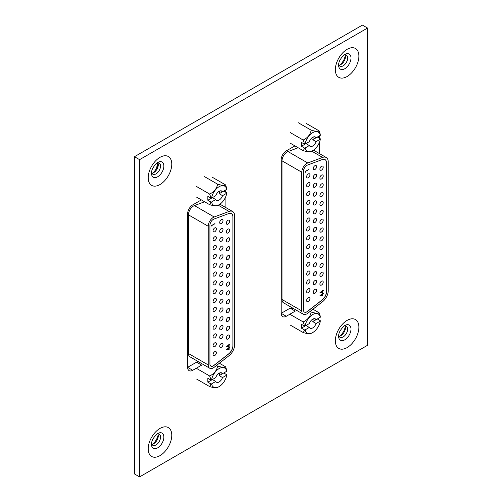 <?xml version="1.0" encoding="UTF-8"?>
<svg xmlns="http://www.w3.org/2000/svg" width="502" height="502" viewBox="0 0 502 502"><rect width="100%" height="100%" fill="white"/><g stroke="black" fill="none" stroke-linecap="round" stroke-linejoin="round"><path stroke-width="0.75" d="M339.013 65.16A6.407 3.696 120 0 0 340.883 64.545L340.883 64.545A6.407 3.696 120 0 0 345.414 56.701A6.407 3.696 120 0 0 345.012 54.774M343.989 54.988A6.407 3.696 -60 0 1 346.342 55.069A6.407 3.696 -60 0 1 347.666 58A6.407 3.696 -60 0 1 343.142 65.85A6.407 3.696 -60 0 1 339.936 66.164A6.407 3.696 -60 0 1 338.693 64.168M151.886 173.196A6.407 3.696 120 0 0 153.756 172.588L153.756 172.588A6.407 3.696 120 0 0 158.287 164.738A6.407 3.696 120 0 0 157.879 162.811M156.862 163.031A6.407 3.696 -60 0 1 159.216 163.106A6.407 3.696 -60 0 1 160.54 166.043A6.407 3.696 -60 0 1 156.009 173.887A6.407 3.696 -60 0 1 152.809 174.2A6.407 3.696 -60 0 1 151.56 172.205M339.013 336.24A6.407 3.696 120 0 0 340.883 335.625L340.883 335.625A6.407 3.696 120 0 0 345.414 327.781A6.407 3.696 120 0 0 345.012 325.854M343.989 326.074A6.407 3.696 -60 0 1 346.342 326.149A6.407 3.696 -60 0 1 347.666 329.086A6.407 3.696 -60 0 1 343.142 336.93A6.407 3.696 -60 0 1 339.936 337.244A6.407 3.696 -60 0 1 338.693 335.248M339.779 65.028A9.915 5.723 120 0 0 345.276 55.502M152.652 173.064A9.915 5.723 120 0 0 158.149 163.545M339.779 336.108A9.915 5.723 120 0 0 345.276 326.589M151.886 444.276A6.407 3.696 120 0 0 153.756 443.668L153.756 443.668A6.407 3.696 120 0 0 158.287 435.818A6.407 3.696 120 0 0 157.879 433.891M156.862 434.111A6.407 3.696 -60 0 1 159.216 434.192A6.407 3.696 -60 0 1 160.54 437.123A6.407 3.696 -60 0 1 156.009 444.967A6.407 3.696 -60 0 1 152.809 445.287A6.407 3.696 -60 0 1 151.56 443.285M152.652 444.144A9.915 5.723 120 0 0 158.149 434.625M192.737 370.288L201.666 365.13L196.564 362.18L187.629 367.338A7.216 4.167 120 0 0 189.128 370.645A7.216 4.167 120 0 0 192.737 370.288L187.629 367.338L187.629 213.726A7.216 4.167 120 0 1 192.737 204.885L201.371 199.903M225.906 192.335L225.906 191.626A7.216 4.167 120 0 0 225.668 189.982M225.906 207.627L225.906 196.263M286.297 316.266L295.232 311.108L290.125 308.165L281.195 313.317A7.216 4.167 120 0 0 282.689 316.624A7.216 4.167 120 0 0 286.297 316.266L281.195 313.317L281.195 159.705A7.216 4.167 120 0 1 286.297 150.87L294.931 145.881M319.473 138.314L319.473 137.611A7.216 4.167 120 0 0 319.234 135.96M319.473 153.606L319.473 142.242M367.533 28.049L139.575 159.655L139.575 476.9L367.533 345.288L367.533 28.049L362.425 25.1L134.467 156.712L139.575 159.655M139.575 476.9L134.467 473.951L134.467 156.712M220.805 203.523L220.805 204.684M314.371 149.502L314.371 150.663M291.555 307.444A11.245 6.495 120 0 0 290.721 308.504M321.556 170.096A2.347 1.355 120 0 0 323.087 168.026A2.347 1.355 120 0 0 322.73 166.149A2.347 1.355 120 0 0 321.556 166.262A2.347 1.355 120 0 0 320.025 168.327A2.347 1.355 120 0 0 320.383 170.209A2.347 1.355 120 0 0 321.556 170.096M321.556 178.932A2.347 1.355 120 0 0 323.087 176.867A2.347 1.355 120 0 0 322.73 174.985A2.347 1.355 120 0 0 321.556 175.104A2.347 1.355 120 0 0 320.025 177.168A2.347 1.355 120 0 0 320.383 179.051A2.347 1.355 120 0 0 321.556 178.932M321.556 187.773A2.347 1.355 120 0 0 323.087 185.709A2.347 1.355 120 0 0 322.73 183.826A2.347 1.355 120 0 0 321.556 183.939A2.347 1.355 120 0 0 320.025 186.01A2.347 1.355 120 0 0 320.383 187.886A2.347 1.355 120 0 0 321.556 187.773M321.556 196.615A2.347 1.355 120 0 0 323.087 194.544A2.347 1.355 120 0 0 322.73 192.668A2.347 1.355 120 0 0 321.556 192.781A2.347 1.355 120 0 0 320.025 194.851A2.347 1.355 120 0 0 320.383 196.728A2.347 1.355 120 0 0 321.556 196.615M321.556 205.45A2.347 1.355 120 0 0 323.087 203.385A2.347 1.355 120 0 0 322.73 201.503A2.347 1.355 120 0 0 321.556 201.622A2.347 1.355 120 0 0 320.025 203.686A2.347 1.355 120 0 0 320.383 205.569A2.347 1.355 120 0 0 321.556 205.45M321.556 214.291A2.347 1.355 120 0 0 323.087 212.227A2.347 1.355 120 0 0 322.73 210.344A2.347 1.355 120 0 0 321.556 210.463A2.347 1.355 120 0 0 320.025 212.528A2.347 1.355 120 0 0 320.383 214.41A2.347 1.355 120 0 0 321.556 214.291M321.556 223.133A2.347 1.355 120 0 0 323.087 221.062A2.347 1.355 120 0 0 322.73 219.186A2.347 1.355 120 0 0 321.556 219.299A2.347 1.355 120 0 0 320.025 221.369A2.347 1.355 120 0 0 320.383 223.246A2.347 1.355 120 0 0 321.556 223.133M321.556 231.968A2.347 1.355 120 0 0 323.087 229.903A2.347 1.355 120 0 0 322.73 228.021A2.347 1.355 120 0 0 321.556 228.14A2.347 1.355 120 0 0 320.025 230.205A2.347 1.355 120 0 0 320.383 232.087A2.347 1.355 120 0 0 321.556 231.968M321.556 240.809A2.347 1.355 120 0 0 323.087 238.745A2.347 1.355 120 0 0 322.73 236.862A2.347 1.355 120 0 0 321.556 236.982A2.347 1.355 120 0 0 320.025 239.046A2.347 1.355 120 0 0 320.383 240.929A2.347 1.355 120 0 0 321.556 240.809M321.556 249.651A2.347 1.355 120 0 0 323.087 247.58A2.347 1.355 120 0 0 322.73 245.704A2.347 1.355 120 0 0 321.556 245.817A2.347 1.355 120 0 0 320.025 247.888A2.347 1.355 120 0 0 320.383 249.764A2.347 1.355 120 0 0 321.556 249.651M321.556 258.492A2.347 1.355 120 0 0 323.087 256.422A2.347 1.355 120 0 0 322.73 254.545A2.347 1.355 120 0 0 321.556 254.658A2.347 1.355 120 0 0 320.025 256.729A2.347 1.355 120 0 0 320.383 258.605A2.347 1.355 120 0 0 321.556 258.492M321.556 267.328A2.347 1.355 120 0 0 323.087 265.263A2.347 1.355 120 0 0 322.73 263.381A2.347 1.355 120 0 0 321.556 263.5A2.347 1.355 120 0 0 320.025 265.564A2.347 1.355 120 0 0 320.383 267.447A2.347 1.355 120 0 0 321.556 267.328M321.556 276.169A2.347 1.355 120 0 0 323.087 274.105A2.347 1.355 120 0 0 322.73 272.222A2.347 1.355 120 0 0 321.556 272.335A2.347 1.355 120 0 0 320.025 274.406A2.347 1.355 120 0 0 320.383 276.282A2.347 1.355 120 0 0 321.556 276.169M314.923 169.507A2.347 1.355 120 0 0 316.455 167.436A2.347 1.355 120 0 0 316.097 165.56A2.347 1.355 120 0 0 314.923 165.673A2.347 1.355 120 0 0 313.392 167.743A2.347 1.355 120 0 0 313.75 169.62A2.347 1.355 120 0 0 314.923 169.507M314.923 178.342A2.347 1.355 120 0 0 316.455 176.277A2.347 1.355 120 0 0 316.097 174.395A2.347 1.355 120 0 0 314.923 174.514A2.347 1.355 120 0 0 313.392 176.578A2.347 1.355 120 0 0 313.75 178.461A2.347 1.355 120 0 0 314.923 178.342M314.923 187.183A2.347 1.355 120 0 0 316.455 185.119A2.347 1.355 120 0 0 316.097 183.236A2.347 1.355 120 0 0 314.923 183.355A2.347 1.355 120 0 0 313.392 185.42A2.347 1.355 120 0 0 313.75 187.302A2.347 1.355 120 0 0 314.923 187.183M314.923 196.025A2.347 1.355 120 0 0 316.455 193.954A2.347 1.355 120 0 0 316.097 192.078A2.347 1.355 120 0 0 314.923 192.191A2.347 1.355 120 0 0 313.392 194.261A2.347 1.355 120 0 0 313.75 196.138A2.347 1.355 120 0 0 314.923 196.025M314.923 204.86A2.347 1.355 120 0 0 316.455 202.795A2.347 1.355 120 0 0 316.097 200.913A2.347 1.355 120 0 0 314.923 201.032A2.347 1.355 120 0 0 313.392 203.097A2.347 1.355 120 0 0 313.75 204.979A2.347 1.355 120 0 0 314.923 204.86M314.923 213.701A2.347 1.355 120 0 0 316.455 211.637A2.347 1.355 120 0 0 316.097 209.754A2.347 1.355 120 0 0 314.923 209.874A2.347 1.355 120 0 0 313.392 211.938A2.347 1.355 120 0 0 313.75 213.821A2.347 1.355 120 0 0 314.923 213.701M314.923 222.543A2.347 1.355 120 0 0 316.455 220.472A2.347 1.355 120 0 0 316.097 218.596A2.347 1.355 120 0 0 314.923 218.709A2.347 1.355 120 0 0 313.392 220.78A2.347 1.355 120 0 0 313.75 222.656A2.347 1.355 120 0 0 314.923 222.543M314.923 231.384A2.347 1.355 120 0 0 316.455 229.314A2.347 1.355 120 0 0 316.097 227.437A2.347 1.355 120 0 0 314.923 227.55A2.347 1.355 120 0 0 313.392 229.615A2.347 1.355 120 0 0 313.75 231.497A2.347 1.355 120 0 0 314.923 231.384M314.923 240.22A2.347 1.355 120 0 0 316.455 238.155A2.347 1.355 120 0 0 316.097 236.273A2.347 1.355 120 0 0 314.923 236.392A2.347 1.355 120 0 0 313.392 238.456A2.347 1.355 120 0 0 313.75 240.339A2.347 1.355 120 0 0 314.923 240.22M314.923 249.061A2.347 1.355 120 0 0 316.455 246.99A2.347 1.355 120 0 0 316.097 245.114A2.347 1.355 120 0 0 314.923 245.227A2.347 1.355 120 0 0 313.392 247.298A2.347 1.355 120 0 0 313.75 249.174A2.347 1.355 120 0 0 314.923 249.061M314.923 257.902A2.347 1.355 120 0 0 316.455 255.832A2.347 1.355 120 0 0 316.097 253.956A2.347 1.355 120 0 0 314.923 254.068A2.347 1.355 120 0 0 313.392 256.139A2.347 1.355 120 0 0 313.75 258.015A2.347 1.355 120 0 0 314.923 257.902M314.923 266.738A2.347 1.355 120 0 0 316.455 264.673A2.347 1.355 120 0 0 316.097 262.791A2.347 1.355 120 0 0 314.923 262.91A2.347 1.355 120 0 0 313.392 264.974A2.347 1.355 120 0 0 313.75 266.857A2.347 1.355 120 0 0 314.923 266.738M314.923 275.579A2.347 1.355 120 0 0 316.455 273.515A2.347 1.355 120 0 0 316.097 271.632A2.347 1.355 120 0 0 314.923 271.751A2.347 1.355 120 0 0 313.392 273.816A2.347 1.355 120 0 0 313.75 275.698A2.347 1.355 120 0 0 314.923 275.579M314.923 284.421A2.347 1.355 120 0 0 316.455 282.35A2.347 1.355 120 0 0 316.097 280.474A2.347 1.355 120 0 0 314.923 280.587A2.347 1.355 120 0 0 313.392 282.657A2.347 1.355 120 0 0 313.75 284.534A2.347 1.355 120 0 0 314.923 284.421M308.284 177.752A2.347 1.355 120 0 0 309.822 175.687A2.347 1.355 120 0 0 309.458 173.805A2.347 1.355 120 0 0 308.284 173.924A2.347 1.355 120 0 0 306.753 175.989A2.347 1.355 120 0 0 307.117 177.871A2.347 1.355 120 0 0 308.284 177.752M308.284 186.593A2.347 1.355 120 0 0 309.822 184.529A2.347 1.355 120 0 0 309.458 182.646A2.347 1.355 120 0 0 308.284 182.766A2.347 1.355 120 0 0 306.753 184.83A2.347 1.355 120 0 0 307.117 186.713A2.347 1.355 120 0 0 308.284 186.593M308.284 195.435A2.347 1.355 120 0 0 309.822 193.364A2.347 1.355 120 0 0 309.458 191.488A2.347 1.355 120 0 0 308.284 191.601A2.347 1.355 120 0 0 306.753 193.672A2.347 1.355 120 0 0 307.117 195.548A2.347 1.355 120 0 0 308.284 195.435M308.284 204.27A2.347 1.355 120 0 0 309.822 202.206A2.347 1.355 120 0 0 309.458 200.329A2.347 1.355 120 0 0 308.284 200.442A2.347 1.355 120 0 0 306.753 202.507A2.347 1.355 120 0 0 307.117 204.389A2.347 1.355 120 0 0 308.284 204.27M308.284 213.112A2.347 1.355 120 0 0 309.822 211.047A2.347 1.355 120 0 0 309.458 209.165A2.347 1.355 120 0 0 308.284 209.284A2.347 1.355 120 0 0 306.753 211.348A2.347 1.355 120 0 0 307.117 213.231A2.347 1.355 120 0 0 308.284 213.112M308.284 221.953A2.347 1.355 120 0 0 309.822 219.882A2.347 1.355 120 0 0 309.458 218.006A2.347 1.355 120 0 0 308.284 218.119A2.347 1.355 120 0 0 306.753 220.19A2.347 1.355 120 0 0 307.117 222.066A2.347 1.355 120 0 0 308.284 221.953M308.284 230.794A2.347 1.355 120 0 0 309.822 228.724A2.347 1.355 120 0 0 309.458 226.848A2.347 1.355 120 0 0 308.284 226.96A2.347 1.355 120 0 0 306.753 229.031A2.347 1.355 120 0 0 307.117 230.907A2.347 1.355 120 0 0 308.284 230.794M308.284 239.63A2.347 1.355 120 0 0 309.822 237.565A2.347 1.355 120 0 0 309.458 235.683A2.347 1.355 120 0 0 308.284 235.802A2.347 1.355 120 0 0 306.753 237.866A2.347 1.355 120 0 0 307.117 239.749A2.347 1.355 120 0 0 308.284 239.63M308.284 248.471A2.347 1.355 120 0 0 309.822 246.407A2.347 1.355 120 0 0 309.458 244.524A2.347 1.355 120 0 0 308.284 244.643A2.347 1.355 120 0 0 306.753 246.708A2.347 1.355 120 0 0 307.117 248.584A2.347 1.355 120 0 0 308.284 248.471M308.284 257.313A2.347 1.355 120 0 0 309.822 255.242A2.347 1.355 120 0 0 309.458 253.366A2.347 1.355 120 0 0 308.284 253.479A2.347 1.355 120 0 0 306.753 255.549A2.347 1.355 120 0 0 307.117 257.426A2.347 1.355 120 0 0 308.284 257.313M308.284 266.148A2.347 1.355 120 0 0 309.822 264.083A2.347 1.355 120 0 0 309.458 262.201A2.347 1.355 120 0 0 308.284 262.32A2.347 1.355 120 0 0 306.753 264.385A2.347 1.355 120 0 0 307.117 266.267A2.347 1.355 120 0 0 308.284 266.148M308.284 274.989A2.347 1.355 120 0 0 309.822 272.925A2.347 1.355 120 0 0 309.458 271.042A2.347 1.355 120 0 0 308.284 271.162A2.347 1.355 120 0 0 306.753 273.226A2.347 1.355 120 0 0 307.117 275.109A2.347 1.355 120 0 0 308.284 274.989M308.284 283.831A2.347 1.355 120 0 0 309.822 281.76A2.347 1.355 120 0 0 309.458 279.884A2.347 1.355 120 0 0 308.284 279.997A2.347 1.355 120 0 0 306.753 282.068A2.347 1.355 120 0 0 307.117 283.944A2.347 1.355 120 0 0 308.284 283.831M308.284 292.666A2.347 1.355 120 0 0 309.822 290.602A2.347 1.355 120 0 0 309.458 288.725A2.347 1.355 120 0 0 308.284 288.838A2.347 1.355 120 0 0 306.753 290.903A2.347 1.355 120 0 0 307.117 292.785A2.347 1.355 120 0 0 308.284 292.666M321.556 285.01A2.347 1.355 120 0 0 323.087 282.94A2.347 1.355 120 0 0 322.73 281.064A2.347 1.355 120 0 0 321.556 281.176A2.347 1.355 120 0 0 320.025 283.247A2.347 1.355 120 0 0 320.383 285.123A2.347 1.355 120 0 0 321.556 285.01M314.923 293.256A2.347 1.355 120 0 0 316.455 291.191A2.347 1.355 120 0 0 316.097 289.309A2.347 1.355 120 0 0 314.923 289.428A2.347 1.355 120 0 0 313.392 291.493A2.347 1.355 120 0 0 313.75 293.375A2.347 1.355 120 0 0 314.923 293.256M308.284 301.507A2.347 1.355 120 0 0 309.822 299.443A2.347 1.355 120 0 0 309.458 297.56A2.347 1.355 120 0 0 308.284 297.68A2.347 1.355 120 0 0 306.753 299.744A2.347 1.355 120 0 0 307.117 301.627A2.347 1.355 120 0 0 308.284 301.507M304.438 312.1A4.813 2.78 120 0 0 306.797 311.836A4.813 2.78 120 0 0 307.387 311.435L322.228 299.845A7.216 4.167 120 0 0 326.444 291.606L326.444 162.855A7.216 4.167 120 0 0 324.995 159.573M303.484 309.922A4.813 2.78 120 0 0 304.476 312.125A4.813 2.78 120 0 0 306.885 311.886A4.813 2.78 120 0 0 307.475 311.485L322.315 299.895A7.216 4.167 120 0 0 326.532 291.656L326.532 162.905A7.216 4.167 120 0 0 325.039 159.598A7.216 4.167 120 0 0 322.315 159.536L307.475 165.083A4.813 2.78 120 0 0 303.484 171.257L303.484 309.922M306.885 313.85A7.216 4.167 120 0 0 307.77 313.248L322.61 301.658A9.626 5.553 120 0 0 328.233 290.677L328.233 161.92A9.626 5.553 120 0 0 326.237 157.515A9.626 5.553 120 0 0 322.61 157.427L307.77 162.974A7.216 4.167 120 0 0 301.777 172.236L301.777 310.907A7.216 4.167 120 0 0 303.277 314.208A7.216 4.167 120 0 0 306.885 313.85M303.277 314.208L283.498 302.788A7.216 4.167 -60 0 1 282.005 299.487L282.005 160.822A7.216 4.167 -60 0 1 287.991 151.56L298.175 147.751M322.692 294.147L322.692 295.992L320.006 295.414L322.347 293.996L322.347 293.544L323.47 293.344L322.522 294.046L322.692 295.992M305.48 171.665L305.48 172.261L305.134 171.515L308.498 169.576L305.31 171.565L305.48 172.261M322.692 291.147L322.692 292.992L320.006 292.415L322.347 290.997L322.347 290.545L323.47 290.344L322.522 291.047L322.692 292.992M308.328 169.82L305.31 171.565M322.522 295.898L320.006 295.352M322.522 293.444L322.692 293.795M323.301 293.595L322.522 294.046M322.347 294.341L320.709 295.094L322.347 295.509L322.347 294.341L320.878 295.189M322.522 292.898L320.006 292.352M322.522 290.445L322.692 290.796M323.301 290.602L322.522 291.047M322.347 291.348L320.709 292.095L322.347 292.509L322.347 291.348L320.878 292.195M304.425 326.024A15.706 9.067 0 0 0 305.09 326.024A11.031 6.369 -60 0 1 312.708 314.553A11.031 6.369 -60 0 1 320.326 317.226A15.706 9.067 0 0 0 320.332 316.844A11.213 6.476 60 0 0 319.046 312.733A11.213 2.372 21.2 0 1 311.096 312.018A11.213 8.841 -35.1 0 1 303.139 321.914A11.213 6.476 -120 0 1 304.425 326.024L301.407 324.286L301.407 328.151L305.969 325.516L309.314 327.455A5.353 3.094 120 0 0 310.035 328.195A5.353 3.094 120 0 0 316.103 323.533L312.759 321.6A5.353 3.094 120 0 0 313.148 319.441A5.353 3.094 120 0 0 313.122 318.977M312.759 321.6L317.314 318.965L320.332 320.709A15.706 9.067 180 0 1 320.326 321.092A11.031 6.369 -60 0 1 312.997 332.393A11.031 6.369 -60 0 1 312.708 332.562A11.031 6.369 -60 0 1 305.09 329.889L309.314 327.455M316.103 323.533L320.326 321.092M305.09 329.889A15.706 9.067 180 0 1 304.425 329.896A11.213 6.476 -120 0 1 303.139 332.519L290.212 325.058M312.997 332.393A15.882 15.882 0 0 1 310.675 333.579A11.213 2.372 -158.8 0 1 303.139 332.519M320.326 317.226L316.103 319.667A5.353 3.094 120 0 0 315.388 318.921A5.353 3.094 120 0 0 309.314 323.583L305.09 326.024M301.407 328.151L304.425 329.896M303.139 321.914L290.212 314.453M319.046 312.733L312.947 309.207M311.096 312.018L310.085 311.441M293.03 308.291A11.213 8.841 -35.1 0 0 292.195 309.357M292.151 309.332A11.031 6.369 -60 0 1 292.986 308.272M314.384 318.67L316.103 319.667M316.103 137.768A5.353 3.094 120 0 0 315.388 137.021A5.353 3.094 120 0 0 309.314 141.683L305.09 144.124A11.031 6.369 -60 0 1 312.708 132.653A11.031 6.369 -60 0 1 320.326 135.327L316.103 137.768L314.384 136.77M312.759 139.7L317.314 137.065L320.332 138.809A15.706 9.067 180 0 1 320.326 139.192A11.031 6.369 -60 0 1 312.997 150.493A11.031 6.369 -60 0 1 312.708 150.663A11.031 6.369 -60 0 1 305.09 147.99L309.314 145.555A5.353 3.094 120 0 0 310.035 146.295A5.353 3.094 120 0 0 316.103 141.633L312.759 139.7A5.353 3.094 120 0 0 313.148 137.542A5.353 3.094 120 0 0 313.122 137.077M305.09 147.99A15.706 9.067 180 0 1 304.425 147.996L301.407 146.251L301.407 142.386L304.425 144.124A11.213 6.476 -120 0 0 303.139 140.014A11.213 8.841 -35.1 0 0 311.096 130.125A11.213 2.372 21.2 0 0 319.046 130.834A11.213 6.476 60 0 1 320.332 134.944A15.706 9.067 0 0 1 320.326 135.327M304.425 144.124A15.706 9.067 0 0 0 305.09 144.124M316.103 141.633L320.326 139.192M312.997 150.493A15.882 15.882 0 0 1 310.675 151.679A11.213 2.372 -158.8 0 1 303.139 150.619A11.213 6.476 -120 0 0 304.425 147.996M319.046 130.834L306.12 123.366M311.096 130.125L298.163 122.657M303.139 140.014L290.212 132.553M303.139 150.619L290.212 143.158M301.407 146.251L305.969 143.622L309.314 145.555M197.995 361.465A11.245 6.495 120 0 0 197.154 362.526M227.99 224.112A2.347 1.355 120 0 0 229.527 222.047A2.347 1.355 120 0 0 229.163 220.165A2.347 1.355 120 0 0 227.99 220.284A2.347 1.355 120 0 0 226.458 222.348A2.347 1.355 120 0 0 226.816 224.231A2.347 1.355 120 0 0 227.99 224.112M227.99 232.953A2.347 1.355 120 0 0 229.527 230.882A2.347 1.355 120 0 0 229.163 229.006A2.347 1.355 120 0 0 227.99 229.119A2.347 1.355 120 0 0 226.458 231.19A2.347 1.355 120 0 0 226.816 233.066A2.347 1.355 120 0 0 227.99 232.953M227.99 241.795A2.347 1.355 120 0 0 229.527 239.724A2.347 1.355 120 0 0 229.163 237.848A2.347 1.355 120 0 0 227.99 237.961A2.347 1.355 120 0 0 226.458 240.025A2.347 1.355 120 0 0 226.816 241.908A2.347 1.355 120 0 0 227.99 241.795M227.99 250.63A2.347 1.355 120 0 0 229.527 248.565A2.347 1.355 120 0 0 229.163 246.683A2.347 1.355 120 0 0 227.99 246.802A2.347 1.355 120 0 0 226.458 248.867A2.347 1.355 120 0 0 226.816 250.749A2.347 1.355 120 0 0 227.99 250.63M227.99 259.471A2.347 1.355 120 0 0 229.527 257.407A2.347 1.355 120 0 0 229.163 255.524A2.347 1.355 120 0 0 227.99 255.637A2.347 1.355 120 0 0 226.458 257.708A2.347 1.355 120 0 0 226.816 259.584A2.347 1.355 120 0 0 227.99 259.471M227.99 268.313A2.347 1.355 120 0 0 229.527 266.242A2.347 1.355 120 0 0 229.163 264.366A2.347 1.355 120 0 0 227.99 264.479A2.347 1.355 120 0 0 226.458 266.549A2.347 1.355 120 0 0 226.816 268.426A2.347 1.355 120 0 0 227.99 268.313M227.99 277.148A2.347 1.355 120 0 0 229.527 275.083A2.347 1.355 120 0 0 229.163 273.201A2.347 1.355 120 0 0 227.99 273.32A2.347 1.355 120 0 0 226.458 275.385A2.347 1.355 120 0 0 226.816 277.267A2.347 1.355 120 0 0 227.99 277.148M227.99 285.989A2.347 1.355 120 0 0 229.527 283.925A2.347 1.355 120 0 0 229.163 282.042A2.347 1.355 120 0 0 227.99 282.162A2.347 1.355 120 0 0 226.458 284.226A2.347 1.355 120 0 0 226.816 286.109A2.347 1.355 120 0 0 227.99 285.989M227.99 294.831A2.347 1.355 120 0 0 229.527 292.76A2.347 1.355 120 0 0 229.163 290.884A2.347 1.355 120 0 0 227.99 290.997A2.347 1.355 120 0 0 226.458 293.068A2.347 1.355 120 0 0 226.816 294.944A2.347 1.355 120 0 0 227.99 294.831M227.99 303.666A2.347 1.355 120 0 0 229.527 301.602A2.347 1.355 120 0 0 229.163 299.719A2.347 1.355 120 0 0 227.99 299.838A2.347 1.355 120 0 0 226.458 301.903A2.347 1.355 120 0 0 226.816 303.785A2.347 1.355 120 0 0 227.99 303.666M227.99 312.508A2.347 1.355 120 0 0 229.527 310.443A2.347 1.355 120 0 0 229.163 308.561A2.347 1.355 120 0 0 227.99 308.68A2.347 1.355 120 0 0 226.458 310.744A2.347 1.355 120 0 0 226.816 312.627A2.347 1.355 120 0 0 227.99 312.508M227.99 321.349A2.347 1.355 120 0 0 229.527 319.278A2.347 1.355 120 0 0 229.163 317.402A2.347 1.355 120 0 0 227.99 317.515A2.347 1.355 120 0 0 226.458 319.586A2.347 1.355 120 0 0 226.816 321.462A2.347 1.355 120 0 0 227.99 321.349M227.99 330.19A2.347 1.355 120 0 0 229.527 328.12A2.347 1.355 120 0 0 229.163 326.244A2.347 1.355 120 0 0 227.99 326.356A2.347 1.355 120 0 0 226.458 328.427A2.347 1.355 120 0 0 226.816 330.303A2.347 1.355 120 0 0 227.99 330.19M221.357 223.522A2.347 1.355 120 0 0 222.888 221.457A2.347 1.355 120 0 0 222.53 219.575A2.347 1.355 120 0 0 221.357 219.694A2.347 1.355 120 0 0 219.826 221.758A2.347 1.355 120 0 0 220.183 223.641A2.347 1.355 120 0 0 221.357 223.522M221.357 232.363A2.347 1.355 120 0 0 222.888 230.292A2.347 1.355 120 0 0 222.53 228.416A2.347 1.355 120 0 0 221.357 228.529A2.347 1.355 120 0 0 219.826 230.6A2.347 1.355 120 0 0 220.183 232.476A2.347 1.355 120 0 0 221.357 232.363M221.357 241.205A2.347 1.355 120 0 0 222.888 239.134A2.347 1.355 120 0 0 222.53 237.258A2.347 1.355 120 0 0 221.357 237.371A2.347 1.355 120 0 0 219.826 239.441A2.347 1.355 120 0 0 220.183 241.318A2.347 1.355 120 0 0 221.357 241.205M221.357 250.04A2.347 1.355 120 0 0 222.888 247.975A2.347 1.355 120 0 0 222.53 246.093A2.347 1.355 120 0 0 221.357 246.212A2.347 1.355 120 0 0 219.826 248.277A2.347 1.355 120 0 0 220.183 250.159A2.347 1.355 120 0 0 221.357 250.04M221.357 258.881A2.347 1.355 120 0 0 222.888 256.817A2.347 1.355 120 0 0 222.53 254.934A2.347 1.355 120 0 0 221.357 255.054A2.347 1.355 120 0 0 219.826 257.118A2.347 1.355 120 0 0 220.183 259.001A2.347 1.355 120 0 0 221.357 258.881M221.357 267.723A2.347 1.355 120 0 0 222.888 265.652A2.347 1.355 120 0 0 222.53 263.776A2.347 1.355 120 0 0 221.357 263.889A2.347 1.355 120 0 0 219.826 265.96A2.347 1.355 120 0 0 220.183 267.836A2.347 1.355 120 0 0 221.357 267.723M221.357 276.558A2.347 1.355 120 0 0 222.888 274.494A2.347 1.355 120 0 0 222.53 272.611A2.347 1.355 120 0 0 221.357 272.73A2.347 1.355 120 0 0 219.826 274.795A2.347 1.355 120 0 0 220.183 276.677A2.347 1.355 120 0 0 221.357 276.558M221.357 285.4A2.347 1.355 120 0 0 222.888 283.335A2.347 1.355 120 0 0 222.53 281.453A2.347 1.355 120 0 0 221.357 281.572A2.347 1.355 120 0 0 219.826 283.636A2.347 1.355 120 0 0 220.183 285.519A2.347 1.355 120 0 0 221.357 285.4M221.357 294.241A2.347 1.355 120 0 0 222.888 292.17A2.347 1.355 120 0 0 222.53 290.294A2.347 1.355 120 0 0 221.357 290.407A2.347 1.355 120 0 0 219.826 292.478A2.347 1.355 120 0 0 220.183 294.354A2.347 1.355 120 0 0 221.357 294.241M221.357 303.082A2.347 1.355 120 0 0 222.888 301.012A2.347 1.355 120 0 0 222.53 299.136A2.347 1.355 120 0 0 221.357 299.248A2.347 1.355 120 0 0 219.826 301.313A2.347 1.355 120 0 0 220.183 303.195A2.347 1.355 120 0 0 221.357 303.082M221.357 311.918A2.347 1.355 120 0 0 222.888 309.853A2.347 1.355 120 0 0 222.53 307.971A2.347 1.355 120 0 0 221.357 308.09A2.347 1.355 120 0 0 219.826 310.154A2.347 1.355 120 0 0 220.183 312.037A2.347 1.355 120 0 0 221.357 311.918M221.357 320.759A2.347 1.355 120 0 0 222.888 318.695A2.347 1.355 120 0 0 222.53 316.812A2.347 1.355 120 0 0 221.357 316.925A2.347 1.355 120 0 0 219.826 318.996A2.347 1.355 120 0 0 220.183 320.872A2.347 1.355 120 0 0 221.357 320.759M221.357 329.601A2.347 1.355 120 0 0 222.888 327.53A2.347 1.355 120 0 0 222.53 325.654A2.347 1.355 120 0 0 221.357 325.767A2.347 1.355 120 0 0 219.826 327.837A2.347 1.355 120 0 0 220.183 329.714A2.347 1.355 120 0 0 221.357 329.601M221.357 338.436A2.347 1.355 120 0 0 222.888 336.371A2.347 1.355 120 0 0 222.53 334.489A2.347 1.355 120 0 0 221.357 334.608A2.347 1.355 120 0 0 219.826 336.673A2.347 1.355 120 0 0 220.183 338.555A2.347 1.355 120 0 0 221.357 338.436M214.724 231.773A2.347 1.355 120 0 0 216.255 229.709A2.347 1.355 120 0 0 215.898 227.826A2.347 1.355 120 0 0 214.724 227.946A2.347 1.355 120 0 0 213.193 230.01A2.347 1.355 120 0 0 213.551 231.886A2.347 1.355 120 0 0 214.724 231.773M214.724 240.615A2.347 1.355 120 0 0 216.255 238.544A2.347 1.355 120 0 0 215.898 236.668A2.347 1.355 120 0 0 214.724 236.781A2.347 1.355 120 0 0 213.193 238.852A2.347 1.355 120 0 0 213.551 240.728A2.347 1.355 120 0 0 214.724 240.615M214.724 249.45A2.347 1.355 120 0 0 216.255 247.386A2.347 1.355 120 0 0 215.898 245.503A2.347 1.355 120 0 0 214.724 245.622A2.347 1.355 120 0 0 213.193 247.687A2.347 1.355 120 0 0 213.551 249.569A2.347 1.355 120 0 0 214.724 249.45M214.724 258.292A2.347 1.355 120 0 0 216.255 256.227A2.347 1.355 120 0 0 215.898 254.345A2.347 1.355 120 0 0 214.724 254.464A2.347 1.355 120 0 0 213.193 256.528A2.347 1.355 120 0 0 213.551 258.411A2.347 1.355 120 0 0 214.724 258.292M214.724 267.133A2.347 1.355 120 0 0 216.255 265.062A2.347 1.355 120 0 0 215.898 263.186A2.347 1.355 120 0 0 214.724 263.299A2.347 1.355 120 0 0 213.193 265.37A2.347 1.355 120 0 0 213.551 267.246A2.347 1.355 120 0 0 214.724 267.133M214.724 275.968A2.347 1.355 120 0 0 216.255 273.904A2.347 1.355 120 0 0 215.898 272.028A2.347 1.355 120 0 0 214.724 272.14A2.347 1.355 120 0 0 213.193 274.205A2.347 1.355 120 0 0 213.551 276.087A2.347 1.355 120 0 0 214.724 275.968M214.724 284.81A2.347 1.355 120 0 0 216.255 282.745A2.347 1.355 120 0 0 215.898 280.863A2.347 1.355 120 0 0 214.724 280.982A2.347 1.355 120 0 0 213.193 283.046A2.347 1.355 120 0 0 213.551 284.929A2.347 1.355 120 0 0 214.724 284.81M214.724 293.651A2.347 1.355 120 0 0 216.255 291.58A2.347 1.355 120 0 0 215.898 289.704A2.347 1.355 120 0 0 214.724 289.817A2.347 1.355 120 0 0 213.193 291.888A2.347 1.355 120 0 0 213.551 293.764A2.347 1.355 120 0 0 214.724 293.651M214.724 302.493A2.347 1.355 120 0 0 216.255 300.422A2.347 1.355 120 0 0 215.898 298.546A2.347 1.355 120 0 0 214.724 298.659A2.347 1.355 120 0 0 213.193 300.729A2.347 1.355 120 0 0 213.551 302.606A2.347 1.355 120 0 0 214.724 302.493M214.724 311.328A2.347 1.355 120 0 0 216.255 309.263A2.347 1.355 120 0 0 215.898 307.381A2.347 1.355 120 0 0 214.724 307.5A2.347 1.355 120 0 0 213.193 309.565A2.347 1.355 120 0 0 213.551 311.447A2.347 1.355 120 0 0 214.724 311.328M214.724 320.169A2.347 1.355 120 0 0 216.255 318.105A2.347 1.355 120 0 0 215.898 316.222A2.347 1.355 120 0 0 214.724 316.342A2.347 1.355 120 0 0 213.193 318.406A2.347 1.355 120 0 0 213.551 320.289A2.347 1.355 120 0 0 214.724 320.169M214.724 329.011A2.347 1.355 120 0 0 216.255 326.94A2.347 1.355 120 0 0 215.898 325.064A2.347 1.355 120 0 0 214.724 325.177A2.347 1.355 120 0 0 213.193 327.248A2.347 1.355 120 0 0 213.551 329.124A2.347 1.355 120 0 0 214.724 329.011M214.724 337.846A2.347 1.355 120 0 0 216.255 335.782A2.347 1.355 120 0 0 215.898 333.899A2.347 1.355 120 0 0 214.724 334.018A2.347 1.355 120 0 0 213.193 336.083A2.347 1.355 120 0 0 213.551 337.965A2.347 1.355 120 0 0 214.724 337.846M214.724 346.687A2.347 1.355 120 0 0 216.255 344.623A2.347 1.355 120 0 0 215.898 342.74A2.347 1.355 120 0 0 214.724 342.86A2.347 1.355 120 0 0 213.193 344.924A2.347 1.355 120 0 0 213.551 346.807A2.347 1.355 120 0 0 214.724 346.687M227.99 339.026A2.347 1.355 120 0 0 229.527 336.961A2.347 1.355 120 0 0 229.163 335.079A2.347 1.355 120 0 0 227.99 335.198A2.347 1.355 120 0 0 226.458 337.262A2.347 1.355 120 0 0 226.816 339.145A2.347 1.355 120 0 0 227.99 339.026M221.357 347.277A2.347 1.355 120 0 0 222.888 345.213A2.347 1.355 120 0 0 222.53 343.33A2.347 1.355 120 0 0 221.357 343.45A2.347 1.355 120 0 0 219.826 345.514A2.347 1.355 120 0 0 220.183 347.397A2.347 1.355 120 0 0 221.357 347.277M214.724 355.529A2.347 1.355 120 0 0 216.255 353.458A2.347 1.355 120 0 0 215.898 351.582A2.347 1.355 120 0 0 214.724 351.695A2.347 1.355 120 0 0 213.193 353.766A2.347 1.355 120 0 0 213.551 355.642A2.347 1.355 120 0 0 214.724 355.529M210.871 366.121A4.813 2.78 120 0 0 213.237 365.858A4.813 2.78 120 0 0 213.827 365.456L228.667 353.866A7.216 4.167 120 0 0 232.884 345.627L232.884 216.877A7.216 4.167 120 0 0 231.428 213.595M209.918 363.944A4.813 2.78 120 0 0 210.915 366.146A4.813 2.78 120 0 0 213.319 365.908A4.813 2.78 120 0 0 213.908 365.506L228.749 353.916A7.216 4.167 120 0 0 232.966 345.677L232.966 216.92A7.216 4.167 120 0 0 231.472 213.62A7.216 4.167 120 0 0 228.749 213.557L213.908 219.098A4.813 2.78 120 0 0 209.918 225.272L209.918 363.944M213.319 367.872A7.216 4.167 120 0 0 214.203 367.269L229.044 355.68A9.626 5.553 120 0 0 234.666 344.692L234.666 215.942A9.626 5.553 120 0 0 232.677 211.537A9.626 5.553 120 0 0 229.044 211.449L214.203 216.996A7.216 4.167 120 0 0 208.217 226.258L208.217 364.923A7.216 4.167 120 0 0 209.71 368.23A7.216 4.167 120 0 0 213.319 367.872M209.71 368.23L189.932 356.809A7.216 4.167 -60 0 1 188.438 353.508L188.438 214.837A7.216 4.167 -60 0 1 194.431 205.575L204.609 201.773M229.125 348.162L229.125 350.013L226.446 349.436L228.78 348.012L228.78 347.566L229.903 347.365L228.956 348.068L229.125 350.013M211.913 225.687L211.913 226.283L211.568 225.536L214.938 223.591L211.744 225.586L211.913 226.283M229.125 345.163L229.125 347.014L226.446 346.436L228.78 345.018L228.78 344.567L229.903 344.366L228.956 345.069L229.125 347.014M214.762 223.842L211.744 225.586M228.956 349.913L226.446 349.373M228.956 347.459L229.125 347.811M229.734 347.616L228.956 348.068M228.78 348.363L227.142 349.11L228.78 349.524L228.78 348.363L227.312 349.21M228.956 346.913L226.446 346.374M228.956 344.466L229.125 344.818M229.734 344.617L228.956 345.069M228.78 345.363L227.142 346.116L228.78 346.524L228.78 345.363L227.312 346.211M157.929 164.618A10.918 6.3 -120 0 0 156.756 167.8M157.948 162.943A10.793 6.231 120 0 0 156.737 167.85M210.865 380.045A15.706 9.067 0 0 0 211.53 380.045A11.031 6.369 -60 0 1 219.148 368.568A11.031 6.369 -60 0 1 226.766 371.248A15.706 9.067 0 0 0 226.766 370.865A11.213 6.476 60 0 0 225.486 366.749A11.213 2.372 21.2 0 1 217.529 366.04A11.213 8.841 -35.1 0 1 209.579 375.935A11.213 6.476 -120 0 1 210.865 380.045L207.841 378.301L207.841 382.173L212.402 379.537L215.753 381.47A5.353 3.094 120 0 0 216.469 382.217A5.353 3.094 120 0 0 222.543 377.554L219.192 375.615A5.353 3.094 120 0 0 219.581 373.457A5.353 3.094 120 0 0 219.562 372.992M219.192 375.615L223.748 372.986L226.766 374.73A15.706 9.067 180 0 1 226.766 375.113A11.031 6.369 -60 0 1 219.43 386.414A11.031 6.369 -60 0 1 219.148 386.584A11.031 6.369 -60 0 1 211.53 383.911L215.753 381.47M222.543 377.554L226.766 375.113M211.53 383.911A15.706 9.067 180 0 1 210.865 383.911A11.213 6.476 -120 0 1 209.579 386.54L196.646 379.073M219.43 386.414A15.882 15.882 0 0 1 217.109 387.6A11.213 2.372 -158.8 0 1 209.579 386.54M226.766 371.248L222.543 373.683A5.353 3.094 120 0 0 221.821 372.942A5.353 3.094 120 0 0 215.753 377.604L211.53 380.045M207.841 382.173L210.865 383.911M209.579 375.935L196.646 368.468M225.486 366.749L219.38 363.228M217.529 366.04L216.525 365.456M199.463 362.312A11.213 8.841 -35.1 0 0 198.635 363.379M198.585 363.348A11.031 6.369 -60 0 1 199.426 362.287M220.817 372.691L222.543 373.683M222.543 191.783A5.353 3.094 120 0 0 221.821 191.042A5.353 3.094 120 0 0 215.753 195.705L211.53 198.146A11.031 6.369 -60 0 1 219.148 186.675A11.031 6.369 -60 0 1 226.766 189.348L222.543 191.783L220.817 190.791M219.192 193.716L223.748 191.086L226.766 192.831A15.706 9.067 180 0 1 226.766 193.214A11.031 6.369 -60 0 1 219.43 204.515A11.031 6.369 -60 0 1 219.148 204.684A11.031 6.369 -60 0 1 211.53 202.011L215.753 199.57A5.353 3.094 120 0 0 216.469 200.317A5.353 3.094 120 0 0 222.543 195.654L219.192 193.716A5.353 3.094 120 0 0 219.581 191.557A5.353 3.094 120 0 0 219.562 191.093M211.53 202.011A15.706 9.067 180 0 1 210.865 202.011L207.841 200.273L207.841 196.401L210.865 198.146A11.213 6.476 -120 0 0 209.579 194.036A11.213 8.841 -35.1 0 0 217.529 184.14A11.213 2.372 21.2 0 0 225.486 184.849A11.213 6.476 60 0 1 226.766 188.965A15.706 9.067 0 0 1 226.766 189.348M210.865 198.146A15.706 9.067 0 0 0 211.53 198.146M222.543 195.654L226.766 193.214M219.43 204.515A15.882 15.882 0 0 1 217.109 205.701A11.213 2.372 -158.8 0 1 209.579 204.64A11.213 6.476 -120 0 0 210.865 202.011M225.486 184.849L212.553 177.388M217.529 184.14L204.603 176.679M209.579 194.036L196.646 186.568M209.579 204.64L196.646 197.173M207.841 200.273L212.402 197.637L215.753 199.57M344.799 54.429L344.799 54.429A8.754 5.051 -60 0 1 350.986 58A8.754 5.051 -60 0 1 344.799 68.724A8.754 5.051 -60 0 1 338.612 65.147C338.599 61.602 340.663 58.031 344.799 54.429M347.114 49.309A16.66 9.62 120 0 0 335.336 69.715A16.66 9.62 120 0 0 347.114 76.517A16.66 9.62 120 0 0 358.899 56.111A16.66 9.62 120 0 0 347.114 49.309M157.672 162.466L157.672 162.466A8.754 5.051 -60 0 1 163.859 166.043A8.754 5.051 -60 0 1 157.672 176.76A8.754 5.051 -60 0 1 151.478 173.19C151.472 169.638 153.537 166.068 157.672 162.466M159.987 157.346A16.66 9.62 120 0 0 148.203 177.752A16.66 9.62 120 0 0 159.987 184.554A16.66 9.62 120 0 0 171.772 164.148A16.66 9.62 120 0 0 159.987 157.346M344.799 325.509L344.799 325.509A8.754 5.051 -60 0 1 350.986 329.086A8.754 5.051 -60 0 1 344.799 339.804A8.754 5.051 -60 0 1 338.612 336.233C338.599 332.682 340.663 329.111 344.799 325.509M347.114 320.389A16.66 9.62 120 0 0 335.336 340.795A16.66 9.62 120 0 0 347.114 347.597A16.66 9.62 120 0 0 358.899 327.191A16.66 9.62 120 0 0 347.114 320.389M157.672 433.546L157.672 433.546A8.754 5.051 -60 0 1 163.859 437.123A8.754 5.051 -60 0 1 157.672 447.84A8.754 5.051 -60 0 1 151.478 444.27C151.472 440.725 153.537 437.148 157.672 433.546M159.987 428.426A16.66 9.62 120 0 0 148.203 448.838A16.66 9.62 120 0 0 159.987 455.64A16.66 9.62 120 0 0 171.772 435.228A16.66 9.62 120 0 0 159.987 428.426M317.923 136.713L319.473 137.611M224.363 190.735L225.906 191.626M291.191 308.774A11.245 6.495 -60 0 1 292.026 307.713M301.777 172.236L282.005 160.822M307.77 162.974L287.991 151.56M301.777 310.907L282.005 299.487M322.61 157.427L311.78 151.177M197.625 362.795A11.245 6.495 -60 0 1 198.459 361.735M208.217 226.258L188.438 214.837M214.203 216.996L194.431 205.575M208.217 364.923L188.438 353.508M229.044 211.449L218.213 205.192M326.237 157.515L313.499 150.161M232.677 211.537L219.939 204.182"/></g></svg>
